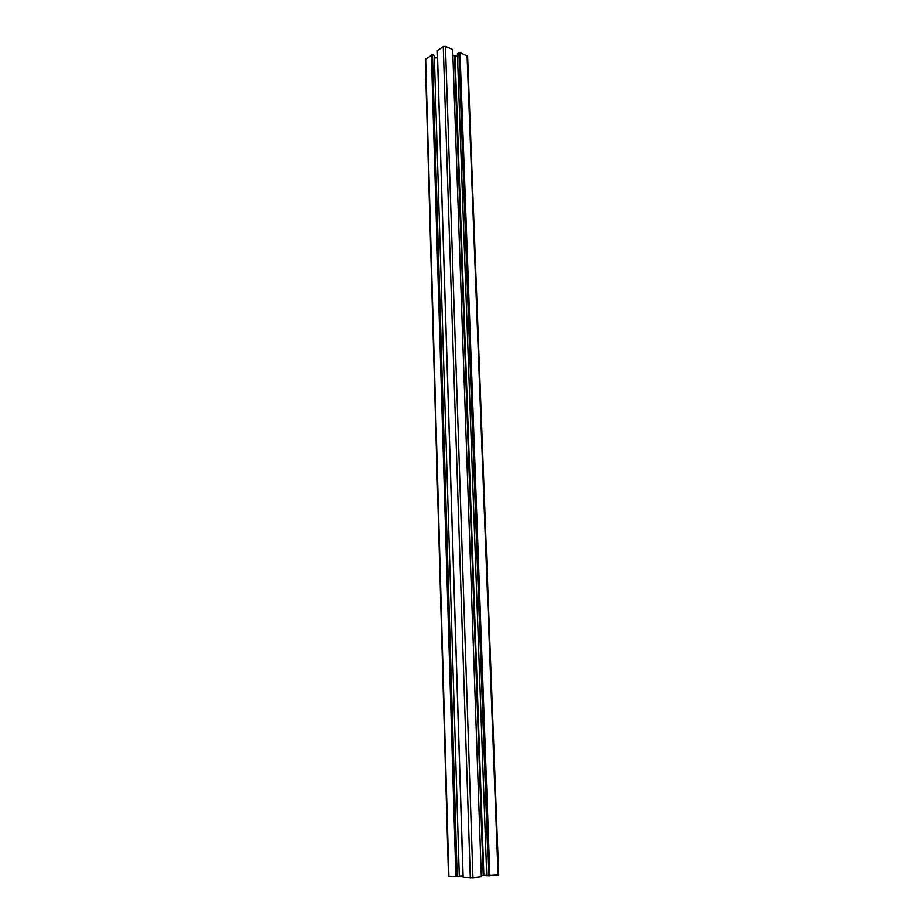 <?xml version="1.0" encoding="UTF-8"?>
<svg xmlns="http://www.w3.org/2000/svg" width="924" height="924" viewBox="0 0 924 924"><rect width="100%" height="100%" fill="white"/><g stroke="black" fill="none" stroke-linecap="round" stroke-linejoin="round"><path stroke-width="1.39" d="M467.613 56.191L498.694 874.855L486.74 875.79L457.403 53.696L460.002 52.587L467.625 56.249M486.717 875.305L481.404 875.617M452.702 50.023L481.335 876.691M481.346 876.795L472.938 877.708L463.143 877.28L437.364 50.635L443.254 46.546L445.472 46.373L452.679 49.457L481.346 876.795M463.097 875.929L459.297 876.033M459.309 876.506L448.498 876.183L425.306 59.367L432.49 54.712L434.315 55.475L459.309 876.506M437.583 57.738L434.384 57.981M457.496 56.214L452.979 55.659M489.859 875.871L460.002 52.587M489.258 875.837L459.494 52.934M488.553 875.906L458.905 52.668M457.195 876.726L432.49 54.712M456.606 876.691L432.005 55.047M455.89 876.761L431.392 54.793M498.082 874.982L467.07 55.613M483.864 875.386L455.093 56.399M483.206 875.421L454.527 56.318M472.938 877.708L445.472 46.373M470.304 877.777L443.254 46.546M463.016 875.929L437.526 57.75M448.914 876.275L425.641 58.801"/></g></svg>
